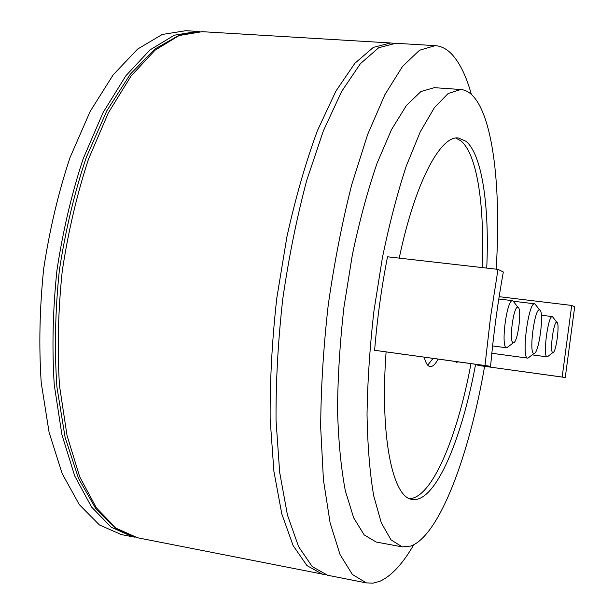 <?xml version="1.0" encoding="UTF-8"?>
<svg xmlns="http://www.w3.org/2000/svg" width="614" height="614" viewBox="0 0 614 614"><rect width="100%" height="100%" fill="white"/><g stroke="black" fill="none" stroke-linecap="round" stroke-linejoin="round"><path stroke-width="0.92" d="M498.008 269.377L387.518 256.79C381.509 287.429 377.211 318.597 374.617 350.287L490.571 366.343C493.456 334.384 497.708 302.932 503.326 271.979L498.008 269.377L490.54 317.085L484.991 365.514L374.617 350.287M484.991 365.514L490.571 366.343M571.711 305.434L562.155 377.042L565.256 377.503L574.673 306.885L571.711 305.434L499.144 296.685M565.256 377.503L477.869 365.391L562.155 377.042M478.007 364.616L477.869 365.391M529.659 356.818L527.718 358.108C521.094 358.369 528.447 301.474 534.733 303.823L536.222 305.557M533.842 353.403L534.042 353.418C538.969 354.132 544.564 310.96 539.668 309.978L539.606 309.955C534.725 307.177 528.585 353.426 533.842 353.403M548.379 356.051L547.128 356.872C542.576 356.995 548.033 314.921 552.354 316.594L553.306 317.699M552.823 352.505L552.953 352.513C556.138 353.05 560.052 322.78 556.86 322.289L556.837 322.273C553.698 320.454 549.438 352.482 552.823 352.505M508.622 346.457L506.611 347.785C500.425 347.77 506.78 298.619 512.698 300.691L514.225 302.472M513.22 342.666L513.434 342.689C517.779 343.257 522.299 308.159 517.978 307.345L517.94 307.33C513.626 304.981 508.615 342.497 513.22 342.666M424.274 357.202C425.671 363.043 427.613 366.167 430.099 366.566L430.153 366.573C432.701 366.781 435.349 364.294 438.104 359.106M454.874 361.423L456.425 362.298L458.144 361.876M400.804 353.963L403.145 354.286M486.733 268.088C489.511 207.824 482.412 155.073 466.133 141.358L458.512 137.996C440.691 135.065 415.125 182.005 399.23 258.118M386.099 351.929C379.721 437.498 392.906 498.031 412.247 499.405L417.29 499.22C439.117 493.917 462.826 433.76 475.597 364.279M482.09 267.558C484.791 207.355 477.5 154.651 460.984 140.928L455.864 138.066M409.707 498.668L412.155 498.322C434.251 493.088 458.167 433.039 470.984 363.642M496.158 269.162C501.216 190.271 493.61 117.021 472.412 95.416C468.85 91.824 464.967 89.859 460.776 89.521L448.174 93.497L434.466 107.519L420.268 131.841L406.291 166.01C397.327 193.303 389.345 223.957 382.353 257.98L373.964 310.837C369.851 346.887 367.54 381.447 367.034 414.511C367.594 445.764 369.812 472.834 373.688 495.728L381.309 522.844L391.034 539.867L402.231 546.882L410.896 546.053C439.824 535.178 469.388 454.46 484.599 366.358M471.375 94.426C466.417 76.52 459.993 63.219 452.104 54.531C447.007 49.059 441.382 46.096 435.211 45.643L419.523 50.241L402.515 66.427L384.917 94.64L367.64 134.504L351.745 184.645C342.144 222.445 334.308 262.562 328.237 304.989C323.424 347.57 320.907 388.363 320.677 427.367L323.432 479.895L330.109 522.829L340.033 554.565L352.421 574.512L366.443 582.909L373.105 583.131L379.874 581.274C391.448 576.009 402.73 563.852 413.721 544.81M135.08 537.212L132.785 536.813L111.311 527.288L91.555 507.01L74.685 475.896L61.899 434.635L54.247 384.824C51.914 348.115 52.812 309.924 56.948 270.26C62.935 230.833 71.684 193.648 83.189 158.704L103.144 112.431L125.908 75.722L150.069 49.857L174.299 35.213L197.485 31.406L199.803 31.598M132.785 536.813L121.257 534.541L99.437 524.962L79.344 504.677L62.167 473.601L49.105 432.425L41.23 382.752C38.782 346.15 39.611 308.082 43.709 268.564C49.696 229.291 58.483 192.243 70.073 157.437L90.204 111.349L113.214 74.793L137.666 49.043L162.226 34.476L185.75 30.7L197.485 31.406M435.211 45.643L395.7 43.279L378.692 47.739L360.41 63.664L341.637 91.478L323.378 130.813L306.754 180.301C296.8 217.617 288.803 257.243 282.739 299.164C278.042 341.261 275.809 381.616 276.039 420.245L279.662 472.319L287.429 514.985L298.588 546.629L312.273 566.645L327.607 575.249L366.443 582.909M460.776 89.521L434.305 87.664L420.92 91.547L406.46 105.408L391.571 129.5L377.019 163.362C367.732 190.417 359.528 220.81 352.405 254.549L343.97 307C339.918 342.781 337.777 377.096 337.539 409.952C338.406 441.021 341.008 467.96 345.329 490.77L353.672 517.832L364.171 534.894L376.144 542.016L402.231 546.882M427.689 365.153L433.062 358.415M322.488 574.244L306.985 565.609L293.124 545.585L281.803 513.956L273.905 471.322L270.16 419.301C269.876 380.734 272.071 340.425 276.753 298.396L286.899 236.851C295.664 197.324 305.879 161.82 317.553 130.329L335.935 91.064L354.861 63.296L373.312 47.408L390.496 42.965L202.198 31.682L179.15 35.512L155.05 50.187L131.012 76.09L108.348 112.861L88.47 159.218C76.996 194.216 68.261 231.455 62.267 270.943C58.123 310.661 57.194 348.906 59.481 385.661L67.041 435.526L79.72 476.825L96.459 507.947L116.084 528.224L137.421 537.726L325.144 574.635M527.779 358.123L491.822 353.273M534.042 353.418L527.979 358.131M539.606 309.955L534.924 303.869M534.733 303.823L513.58 301.259M547.174 356.88L532.169 354.869M552.953 352.513L547.304 356.887M556.837 322.273L552.477 316.617M552.354 316.594L541.379 315.235M506.696 347.8L492.597 345.928M513.434 342.689L506.895 347.808M517.94 307.33L512.897 300.737M512.698 300.691L498.775 299.003M202.198 31.682L179.342 35.113L154.912 48.997L130.245 74.256L106.859 110.758L86.313 157.307C74.447 192.681 65.452 230.427 59.328 270.559C55.145 310.945 54.339 349.742 56.918 386.958L65.076 437.191L78.508 478.406L96.022 509.067L116.169 528.654L137.421 537.726M393.16 43.256L390.496 42.965"/></g></svg>
